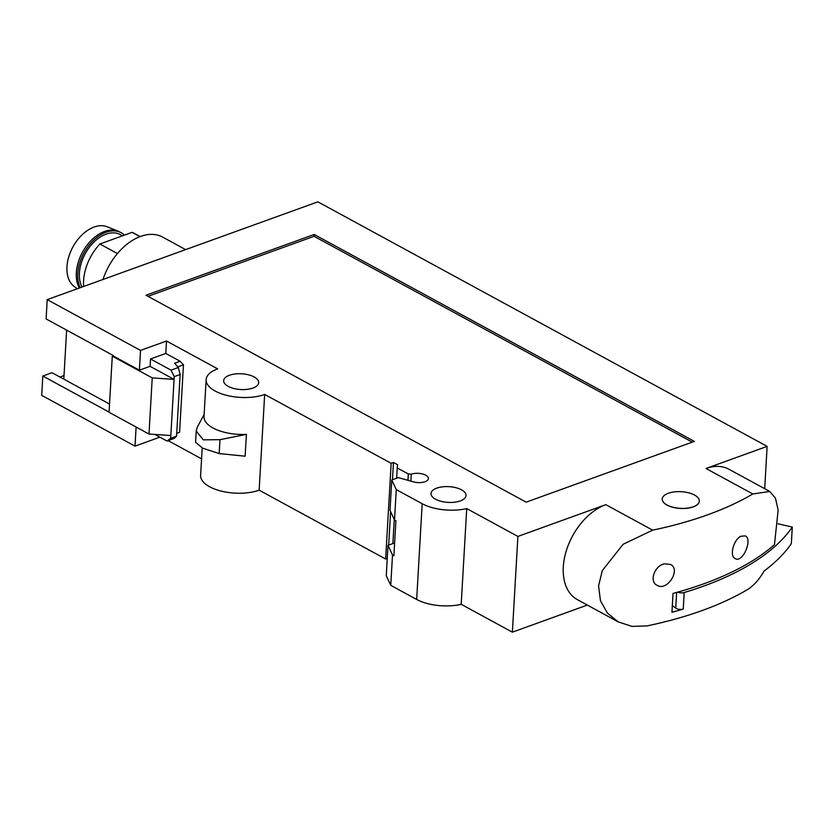 <?xml version="1.0" encoding="UTF-8"?>
<svg xmlns="http://www.w3.org/2000/svg" width="834" height="834" viewBox="0 0 834 834"><rect width="100%" height="100%" fill="white"/><g stroke="black" fill="none" stroke-linecap="round" stroke-linejoin="round"><path stroke-width="1.25" d="M149.005 434.045L152.236 377.896L174.077 379.397L150.089 366.334L150.516 358.974L171.043 370.15L174.233 376.634L170.834 435.536L149.005 434.045L109.056 412.298L112.288 356.149L113.08 355.409L46.11 318.953L47.215 299.625L317.858 201.838L767.134 446.378L705.971 468.479A53.668 34.715 118.6 0 1 728.864 469.208L769.772 491.466L775.432 498.117L778.153 510.158L774.452 544.665A309.602 139.111 -176.7 0 1 673.028 593.412L671.943 612.281A309.602 139.111 3.3 0 0 683.234 609.081A5.16 2.314 -176.7 0 1 675.738 608.132L672.329 605.526M59.954 377.041L64.01 375.571M778.049 523.825L792.3 527.078L791.341 543.643A309.602 139.111 -176.7 0 1 764.08 571.04C759.211 579.609 753.613 585.822 747.285 589.701A309.602 139.111 -176.7 0 1 647.132 625.886L632.036 626.407L618.296 621.914L607.392 613.073L600.438 600.647L598.583 585.927L602.294 570.581L623.154 544.268L652.657 530.153A309.602 139.111 -176.7 0 0 752.81 493.968L769.772 491.466M792.3 527.078A309.602 139.111 -176.7 0 1 684.193 592.515A5.16 2.314 -176.7 0 1 677.698 592.13M664.479 563.836C654.69 565.525 648.821 581.538 657.036 585.28C667.231 591.827 681.18 569.434 670.526 564.43L664.479 563.836M740.936 536.22C733.732 539.327 729.125 556.017 735.15 558.551C742.614 563.555 752.914 539.254 745.335 535.897L740.936 536.22M699.319 501.14A18.577 8.35 -176.7 0 1 699.319 501.182A18.577 8.35 -176.7 0 1 680.294 508.448A18.577 8.35 -176.7 0 1 662.227 499.045A18.577 8.35 -176.7 0 1 662.238 499.003M254.172 376.958A17.545 7.881 -176.7 0 1 258.686 382.67A17.545 7.881 -176.7 0 1 240.713 389.53A17.545 7.881 -176.7 0 1 223.658 380.648A17.545 7.881 -176.7 0 1 235.084 373.976A17.545 7.881 -176.7 0 1 254.172 376.958M461.525 489.819A17.545 7.881 -176.7 0 1 466.039 495.532A17.545 7.881 -176.7 0 1 448.077 502.391A17.545 7.881 -176.7 0 1 431.011 493.509A17.545 7.881 -176.7 0 1 442.447 486.837A17.545 7.881 -176.7 0 1 461.525 489.819M146.002 295.236L526.15 502.151L694.347 441.384L314.199 234.469L146.002 295.236M408.003 480.342L408.368 473.973L397.234 467.989L397.599 464.726L393.45 462.463L391.156 463.297L264.67 394.451A35.091 15.763 -176.7 0 1 226.535 395.326A35.091 15.763 -176.7 0 1 206.144 379.637A35.091 15.763 -176.7 0 1 217.674 368.868L166.519 341.023L140.529 350.416L47.215 299.625M408.368 473.973L411.277 474.181A10.321 4.639 -176.7 0 1 422.463 473.952A10.321 4.639 -176.7 0 1 428.415 478.56A10.321 4.639 -176.7 0 1 413.299 481.844L398.35 477.601L391.772 479.967L396.265 489.61L422.192 503.726A35.091 15.763 -176.7 0 0 466.727 508.584L517.893 536.429L605.818 504.664A53.668 34.715 118.6 0 0 566.119 551.357A53.668 34.715 118.6 0 0 577.399 599.667L618.296 621.924M587.344 605.077L512.378 632.162L461.202 604.306A35.091 15.763 -176.7 0 1 416.666 599.448L390.75 585.343L386.257 575.7L388.008 545.321L394.618 542.955M387.247 558.436L385.642 559.02L259.155 490.173A35.091 15.763 -176.7 0 1 221.02 491.049A35.091 15.763 -176.7 0 1 200.619 475.359L202.203 447.962M201.578 458.836L168.093 440.613M159.867 437.162L135.014 446.138L41.7 395.358L42.815 376.019L51.989 372.715L109.525 404.031M764.695 488.703L767.134 446.378M390.75 585.343L392.501 554.964L393.888 555.715L395.9 520.739L394.513 519.989L390.02 510.345L391.772 479.967M394.513 519.989L396.265 489.61M196.23 431.032L195.573 442.322L202.808 448.244L219.186 453.56L245.133 456.208L246.395 434.378L219.988 439.674L203.267 439.841L196.23 431.032L197.241 427.289L203.986 414.696M246.395 434.378A35.091 15.763 -176.7 0 1 204.007 416.583L206.144 379.637M170.834 435.536L170.678 438.298L176.568 436.172L180.123 374.508L178.32 367.523L174.608 363.228L180.113 361.237L174.681 363.311M174.233 376.634L180.123 374.508M171.043 370.15L178.32 367.523M150.516 358.974L165.81 353.449L180.113 361.237M170.678 438.298L166.956 441.019L174.233 438.392L176.568 436.172M166.956 441.019L154.874 434.441M150.089 366.334L139.393 370.202L113.059 355.868M152.236 377.896L112.288 356.149M139.393 370.202L140.529 350.416M109.066 412.079L42.815 376.019M135.014 446.138L136.109 427.029M165.81 353.449L166.519 341.023M140.102 236.575L133.92 233.218A41.283 26.709 118.6 0 0 132.095 232.352L139.956 236.637M512.378 632.162L517.893 536.429M461.202 604.306L466.727 508.584M392.501 554.964L388.008 545.321M408.295 474.004L407.93 480.321M392.877 543.559L394.263 519.446M396.64 478.216L397.234 467.989M388.686 545.071L390.614 511.628M392.46 479.727L393.45 462.463M385.642 559.02L391.156 463.297M259.155 490.173L264.67 394.451M180.113 361.351L183.47 364.823L179.581 432.293L176.735 433.326M124.433 235.125A35.601 23.039 118.6 0 0 121.18 232.738L119.731 231.956A35.601 23.039 118.6 0 0 118.178 231.227L107.221 226.796A34.246 22.153 118.6 0 0 81.544 235.344A34.246 22.153 118.6 0 0 66.97 266.744A34.246 22.153 118.6 0 0 74.57 286.792L77.343 288.741M118.178 231.227A35.601 23.039 118.6 0 0 91.49 240.098A35.601 23.039 118.6 0 0 76.332 272.76A35.601 23.039 118.6 0 0 79.313 288.032M121.18 232.738A35.601 23.039 118.6 0 0 93.835 240.025A35.601 23.039 118.6 0 0 77.781 273.542A35.601 23.039 118.6 0 0 80.189 287.72M122.515 235.813L120.315 234.625A33.537 21.694 118.6 0 0 94.555 241.485A33.537 21.694 118.6 0 0 79.428 273.062A33.537 21.694 118.6 0 0 82.024 287.052M132.095 232.352L99.871 243.997A41.283 26.709 118.6 0 0 83.671 286.458M99.871 243.997L117.427 253.546M185.638 249.616L162.63 237.085A51.604 33.381 118.6 0 0 102.999 279.473M177.767 366.877L183.47 364.823M410.881 481.166L411.277 474.181M147.993 296.32L314.084 236.303L314.199 234.469M314.084 236.303L692.251 442.135M694.545 495.052A18.577 8.35 -176.7 0 1 699.33 501.088A18.577 8.35 -176.7 0 1 680.304 508.354A18.577 8.35 -176.7 0 1 662.238 498.951A18.577 8.35 -176.7 0 1 674.341 491.893A18.577 8.35 -176.7 0 1 694.545 495.052M66.637 330.128L63.811 379.147M683.234 609.081L684.193 592.515M752.81 493.968L705.971 468.479M652.657 530.153L605.818 504.664M416.666 599.448L422.192 503.726M219.186 453.56L219.988 439.674M675.738 608.132L676.645 592.421"/></g></svg>

